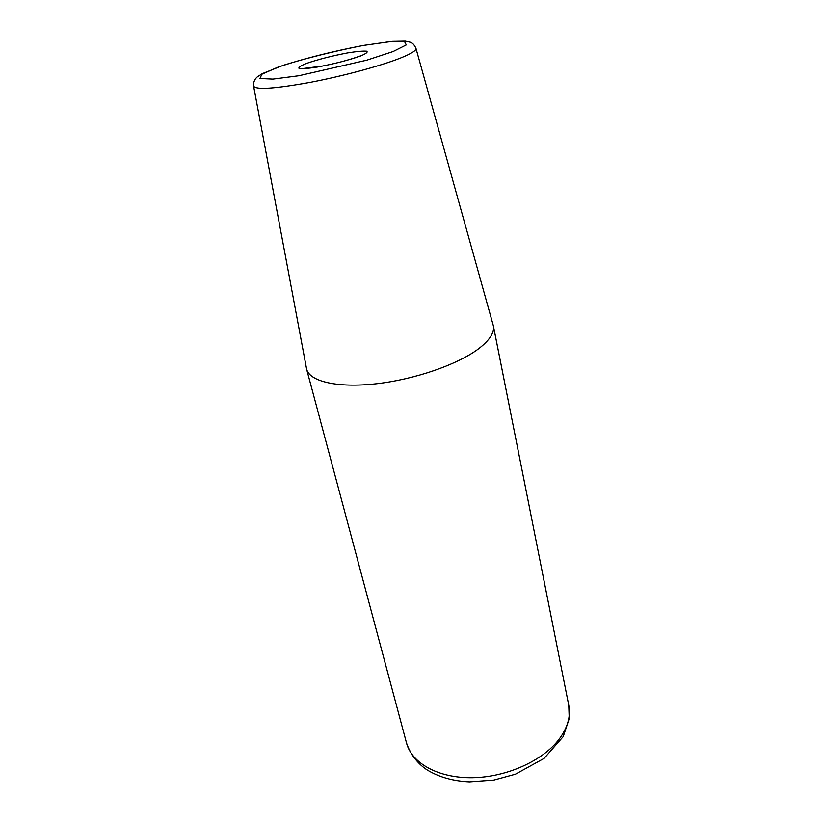 <?xml version="1.0" encoding="UTF-8"?>
<svg xmlns="http://www.w3.org/2000/svg" width="823" height="823" viewBox="0 0 823 823"><rect width="100%" height="100%" fill="white"/><g stroke="black" fill="none" stroke-linecap="round" stroke-linejoin="round"><path stroke-width="1.23" d="M415.965 48.382L493.337 325.713C494.613 332.461 489.819 340.064 478.924 348.52C458.267 364.342 415.029 379.403 376.368 383.765C337.656 388.178 309.674 381.533 306.619 369.167L253.597 86.158C256.015 89.985 274.687 88.75 309.602 82.475C342.553 76.241 380.977 65.85 400.657 57.98C411.356 53.66 416.469 50.46 415.965 48.382C414.35 44.884 412.488 42.847 410.358 42.271L405.317 41.15L392.293 41.376L363.241 45.45C334.22 51.211 307.596 57.816 283.39 65.254L262.3 73.638L257.342 76.848C254.544 79.203 253.299 82.31 253.597 86.158M406.531 743.056C411.737 763.25 438.392 778.249 472.495 777.694C506.557 777.21 542.892 760.761 559.136 739.188C567.675 727.625 570.884 716.329 568.765 705.301L569.228 718.602L563.23 736.595L544.096 758.395L515.424 774.196L493.882 780.06L469.47 781.85C453.247 781.089 439.276 777.19 427.528 770.163C419.946 765.39 410.955 756.296 406.531 743.056L306.619 369.167M393.085 51.551L366.78 60.182L298.934 75.737L272.876 79.111L259.934 78.483L261.909 74.224L277.351 67.414C300.405 59.462 333.685 50.995 363.776 45.399L389.125 41.767L404.494 41.51L406.284 44.915L393.085 51.551M360.525 56.015C348.376 60.254 334.056 63.927 317.555 67.023C308.419 68.443 302.257 68.926 299.088 68.463C298.173 67.455 300.642 65.768 306.506 63.422C318.439 59.349 332.204 55.841 347.79 52.878C356.688 51.458 362.974 50.892 366.636 51.191C368.159 52.055 366.122 53.66 360.525 56.015M303.862 68.422L322.163 66.107C336.185 63.371 348.499 60.13 359.106 56.376L362.171 55.367M493.337 325.713L568.765 705.301"/></g></svg>
